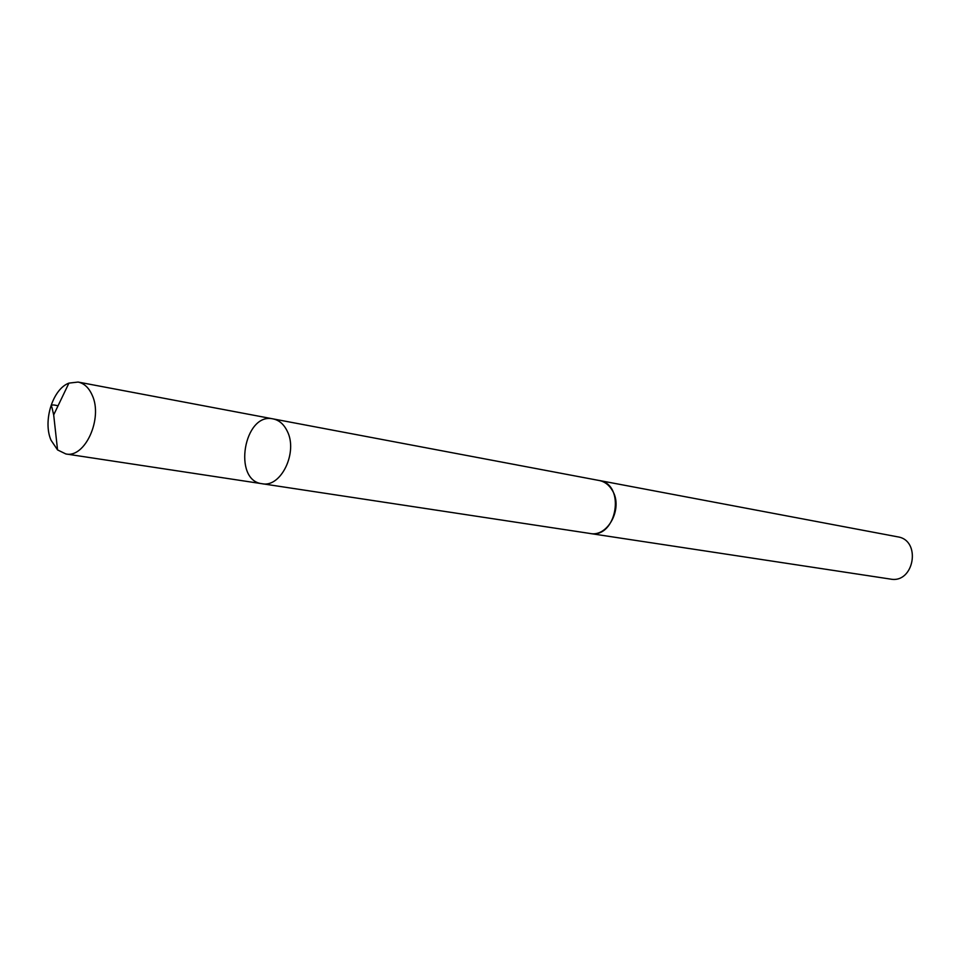 <?xml version="1.0" encoding="UTF-8"?>
<svg xmlns="http://www.w3.org/2000/svg" width="961" height="961" viewBox="0 0 961 961"><rect width="100%" height="100%" fill="white"/><g stroke="black" fill="none" stroke-linecap="round" stroke-linejoin="round"><path stroke-width="1.44" d="M598.283 480.32L599.183 480.476C604.817 481.665 609.262 485.077 612.517 490.735C623.269 508.213 607.929 537.307 590.162 533.487L262.065 483.719C281.008 487.996 298.282 452.054 287.159 431.008C283.807 424.197 279.122 420.161 273.104 418.9C244.01 411.969 232.322 480.632 262.065 483.719C281.008 487.996 298.282 452.054 287.159 431.008C283.807 424.197 279.122 420.161 273.104 418.9L78.093 382.058C84.184 383.343 88.88 387.727 92.196 395.211C103.175 418.335 85.012 458.433 65.853 453.952L57.552 449.916L51.053 440.258C42.644 421.266 52.663 389.025 68.928 383.115L78.093 382.058M273.104 418.9L599.183 480.5C626.164 484.116 616.818 539.001 590.162 533.511L589.249 533.355M599.183 480.476L897.682 536.839C921.611 540.226 914.187 583.82 890.487 579.087L590.162 533.511M57.552 449.916L53.684 414.888L52.23 408.701C52.29 406.899 48.35 403.356 58.032 405.818M262.065 483.719L65.853 453.952M53.684 414.888L68.928 383.115"/></g></svg>
